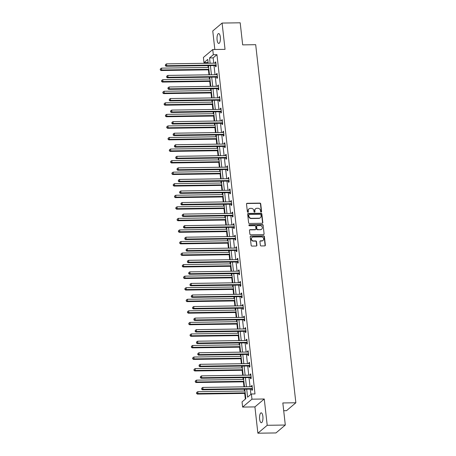 <?xml version="1.0" encoding="UTF-8"?>
<svg xmlns="http://www.w3.org/2000/svg" width="456" height="456" viewBox="0 0 456 456"><rect width="100%" height="100%" fill="white"/><g stroke="black" fill="none" stroke-linecap="round" stroke-linejoin="round"><path stroke-width="0.68" d="M261.151 212.069A0.53 0.479 49.7 0 0 261.59 211.55L260.724 203.826A0.758 0.684 49.7 0 0 259.931 203.108L247.141 203.296A0.758 0.684 49.7 0 0 246.514 204.031L247.38 211.755A0.53 0.479 49.7 0 0 248.218 212.154A0.53 0.479 49.7 0 0 248.377 211.744L248.263 210.74A2.422 2.189 49.7 0 1 250.276 208.381L251.341 208.369A2.422 2.189 49.7 0 1 253.878 210.661L253.986 211.664A0.53 0.479 49.7 0 0 254.83 212.057A0.53 0.479 49.7 0 0 254.984 211.647L254.87 210.649A2.422 2.189 49.7 0 1 256.882 208.289L257.948 208.272A2.422 2.189 49.7 0 1 260.484 210.564L260.598 211.567A0.53 0.479 49.7 0 0 261.151 212.069M261.288 212.046A0.53 0.479 49.7 0 0 261.339 211.766L260.473 204.037A0.758 0.684 49.7 0 0 259.681 203.325L246.89 203.507A0.758 0.684 49.7 0 0 246.622 203.57M248.075 212.234A0.53 0.479 49.7 0 0 248.121 211.954L248.263 210.74M254.682 212.143A0.53 0.479 49.7 0 0 254.733 211.863L254.87 210.649M262.873 416.396A4.936 1.699 -90.8 0 0 261.185 412.828A4.936 1.699 -90.8 0 0 259.641 419.132A4.936 1.699 -90.8 0 0 261.328 422.701A4.936 1.699 -90.8 0 0 262.873 416.396M220.328 37.13A4.936 1.699 -90.8 0 0 218.641 33.562A4.936 1.699 -90.8 0 0 217.096 39.866A4.936 1.699 -90.8 0 0 218.783 43.434A4.936 1.699 -90.8 0 0 220.328 37.13M260.353 245.231A0.758 0.684 49.7 0 0 261.145 245.949L264.731 245.898A0.758 0.684 49.7 0 0 265.358 245.163L264.4 236.578A0.758 0.684 49.7 0 0 263.608 235.866L250.817 236.048A0.758 0.684 49.7 0 0 250.19 236.789L251.153 245.368A0.758 0.684 49.7 0 0 251.946 246.086L256.278 246.023A0.758 0.684 49.7 0 0 256.905 245.282L256.494 241.612A0.758 0.684 49.7 0 0 255.702 240.893L253.553 240.928A2.023 1.83 49.7 0 1 252.025 237.433A2.023 1.83 49.7 0 1 253.114 237.034L261.533 236.915A2.023 1.83 49.7 0 1 263.061 240.403A2.023 1.83 49.7 0 1 261.972 240.802L260.57 240.825A0.758 0.684 49.7 0 0 259.937 241.56L260.353 245.231M285.308 425.032L275.965 432.938L257.874 433.2L267.21 425.294L285.308 425.032L282.828 402.956L295.858 402.768L255.696 44.688L242.666 44.876L240.192 22.8L222.095 23.062L225.042 49.362L212.741 49.539L213.322 54.726L216.942 54.669L254.995 393.938L251.376 393.99L251.957 399.177L242.62 407.083L242.039 401.896L245.824 398.692L244.758 389.196M267.21 425.294L264.263 398.994L251.957 399.177M262.194 223.286A0.758 0.684 49.7 0 0 262.821 222.551L261.864 213.967A0.758 0.684 49.7 0 0 261.071 213.254L248.281 213.436A0.758 0.684 49.7 0 0 247.654 214.177L248.617 222.756A0.758 0.684 49.7 0 0 249.409 223.468L262.194 223.286M263.129 225.275L264.092 233.854A0.758 0.684 49.7 0 1 263.465 234.589L250.675 234.777A0.758 0.684 49.7 0 1 249.882 234.059L249.472 230.388A0.758 0.684 49.7 0 1 250.099 229.653L255.286 229.579A0.758 0.684 49.7 0 0 255.913 228.838L255.639 226.404A0.758 0.684 49.7 0 0 254.847 225.686L249.449 225.766A0.53 0.479 49.7 0 1 249.05 224.854A0.53 0.479 49.7 0 1 249.335 224.745L262.337 224.557A0.758 0.684 49.7 0 1 263.129 225.275L264.092 233.854M222.095 23.062L212.758 30.968L214.833 49.51M283.7 410.713L286.522 410.674L295.858 402.768M216.942 54.669L213.151 57.878L213.75 63.179M214.018 65.556L215.044 74.733M215.312 77.11L216.343 86.287M216.606 88.663L217.637 97.846M217.905 100.223L218.931 109.4M219.199 111.777L220.231 120.954M220.499 123.331L221.525 132.514M221.793 134.891L222.824 144.067M223.087 146.444L224.118 155.621M224.386 157.998L225.412 167.181M225.68 169.558L226.712 178.735M226.98 181.112L228.006 190.289M228.274 192.666L229.305 201.848M229.567 204.225L230.599 213.402M230.867 215.779L231.893 224.956M232.161 227.333L233.193 236.516M233.461 238.893L234.487 248.07M234.754 250.447L235.786 259.624M236.048 262L237.08 271.183M237.348 273.56L238.374 282.737M238.642 285.114L239.674 294.291M239.941 296.668L240.967 305.851M241.235 308.227L242.267 317.404M242.529 319.781L243.561 328.958M243.829 331.335L244.855 340.518M245.123 342.895L246.154 352.072M246.422 354.449L247.448 363.626M247.716 366.003L248.748 375.185M249.01 377.557L250.042 386.739M250.31 389.116L250.903 394.389M215.477 65.63L215.608 66.827L216.241 66.297L215.739 61.851L215.112 62.386L215.198 63.156M216.771 77.184L216.908 78.386L217.535 77.851L217.039 73.405L216.406 73.94L216.492 74.71M218.065 88.743L218.202 89.94L218.834 89.404L218.333 84.964L217.706 85.494L217.791 86.269M219.364 100.297L219.496 101.494L220.128 100.964L219.632 96.518L219 97.054L219.085 97.823M220.658 111.851L220.795 113.054L221.422 112.518L220.926 108.072L220.294 108.608L220.385 109.377M221.958 123.411L222.089 124.608L222.722 124.072L222.22 119.632L221.593 120.162L221.679 120.937M223.252 134.965L223.389 136.162L224.016 135.631L223.52 131.185L222.887 131.721L222.973 132.491M224.546 146.518L224.683 147.721L225.315 147.185L224.814 142.739L224.187 143.275L224.272 144.045M225.845 158.078L225.976 159.275L226.609 158.739L226.113 154.299L225.481 154.829L225.566 155.604M227.139 169.632L227.276 170.829L227.903 170.299L227.407 165.853L226.774 166.389L226.866 167.158M228.439 181.186L228.57 182.389L229.203 181.853L228.701 177.407L228.074 177.943L228.16 178.712M229.733 192.745L229.87 193.942L230.497 193.407L230.001 188.966L229.368 189.496L229.453 190.272M231.027 204.299L231.163 205.496L231.796 204.966L231.295 200.52L230.668 201.056L230.753 201.826M232.326 215.853L232.457 217.056L233.09 216.52L232.594 212.074L231.961 212.61L232.047 213.38M233.62 227.413L233.757 228.61L234.384 228.074L233.888 223.628L233.255 224.164L233.347 224.939M234.92 238.967L235.051 240.164L235.684 239.634L235.182 235.188L234.555 235.723L234.64 236.493M236.214 250.521L236.35 251.723L236.977 251.188L236.482 246.742L235.849 247.277L235.934 248.047M237.508 262.08L237.644 263.277L238.277 262.741L237.775 258.295L237.148 258.831L237.234 259.606M238.807 273.634L238.938 274.831L239.571 274.301L239.075 269.855L238.442 270.391L238.528 271.16M240.101 285.188L240.238 286.391L240.865 285.855L240.369 281.409L239.736 281.945L239.827 282.714M241.401 296.748L241.532 297.945L242.165 297.409L241.663 292.963L241.036 293.499L241.121 294.274M242.695 308.302L242.831 309.499L243.458 308.968L242.962 304.522L242.33 305.058L242.415 305.828M243.988 319.855L244.125 321.058L244.758 320.522L244.256 316.076L243.629 316.612L243.715 317.382M245.288 331.415L245.419 332.612L246.052 332.076L245.556 327.63L244.923 328.166L245.009 328.941M246.582 342.969L246.719 344.166L247.346 343.636L246.85 339.19L246.217 339.72L246.308 340.495M247.882 354.523L248.013 355.726L248.645 355.19L248.144 350.744L247.517 351.28L247.602 352.049M249.175 366.082L249.312 367.279L249.939 366.744L249.443 362.298L248.811 362.833L248.896 363.609M250.469 377.636L250.606 378.833L251.239 378.298L250.737 373.857L250.11 374.387L250.196 375.163M251.769 389.19L251.9 390.393L252.533 389.857L252.037 385.411L251.404 385.947L251.49 386.716M208.078 62.176L207.6 62.58L207.679 63.264M207.947 65.641L208.147 67.459M208.415 69.836L208.973 74.824M209.241 77.195L209.446 79.013M209.714 81.39L210.273 86.378M210.535 88.755L210.74 90.573M211.008 92.95L211.567 97.932M211.835 100.309L212.04 102.127M212.302 104.504L212.861 109.491M213.129 111.862L213.334 113.681M213.602 116.058L214.16 121.045M214.428 123.422L214.628 125.24M214.896 127.617L215.454 132.599M215.722 134.976L215.927 136.794M216.195 139.171L216.754 144.159M217.016 146.53L217.221 148.348M217.489 150.725L218.048 155.713M218.316 158.089L218.521 159.908M218.783 162.285L219.342 167.266M219.61 169.643L219.815 171.462M220.083 173.839L220.641 178.826M220.909 181.197L221.109 183.016M221.377 185.392L221.935 190.38M222.203 192.757L222.408 194.575M222.676 196.952L223.235 201.934M223.497 204.311L223.702 206.129M223.97 208.506L224.529 213.488M224.797 215.865L225.002 217.683M225.264 220.06L225.823 225.047M226.09 227.424L226.296 229.243M226.564 231.619L227.122 236.601M227.39 238.978L227.59 240.796M227.857 243.173L228.416 248.155M228.684 250.532L228.889 252.35M229.157 254.727L229.716 259.715M229.978 262.092L230.183 263.91M230.451 266.287L231.01 271.269M231.277 273.646L231.483 275.464M231.745 277.841L232.303 282.823M232.571 285.2L232.777 287.018M233.044 289.395L233.603 294.382M233.871 296.759L234.07 298.577M234.338 300.949L234.897 305.936M235.165 308.313L235.37 310.131M235.638 312.508L236.197 317.49M236.459 319.867L236.664 321.685M236.932 324.062L237.49 329.05M237.758 331.426L237.964 333.245M238.226 335.616L238.784 340.603M239.052 342.98L239.257 344.799M239.525 347.176L240.084 352.157M240.352 354.534L240.551 356.353M240.819 358.729L241.378 363.717M241.646 366.094L241.851 367.912M242.119 370.283L242.677 375.271M242.94 377.648L243.145 379.466M243.413 381.843L243.971 386.825M244.239 389.202L244.445 391.02M244.707 393.397L245.345 399.091M264.263 398.994L254.921 406.906L257.874 433.2M254.921 406.906L242.62 407.083M207.6 62.58L203.98 62.632L203.399 57.445L212.741 49.539M246.69 389.167L247.591 397.193L251.376 393.99M213.322 54.726L209.538 57.929L210.13 63.23M210.398 65.607L211.424 74.784M211.692 77.161L212.724 86.344M212.986 88.721L214.018 97.897M214.286 100.274L215.312 109.451M215.58 111.828L216.611 121.011M216.879 123.382L217.905 132.565M218.173 134.942L219.205 144.119M219.467 146.496L220.499 155.678M220.767 158.05L221.793 167.232M222.061 169.609L223.092 178.786M223.36 181.163L224.386 190.346M224.654 192.717L225.686 201.9M225.948 204.277L226.98 213.454M227.248 215.83L228.274 225.013M228.541 227.384L229.573 236.567M229.841 238.944L230.867 248.121M231.135 250.498L232.167 259.681M232.429 262.052L233.461 271.234M233.728 273.611L234.754 282.788M235.022 285.165L236.054 294.348M236.322 296.719L237.348 305.902M237.616 308.279L238.648 317.456M238.91 319.833L239.941 329.015M240.209 331.387L241.235 340.569M241.503 342.946L242.535 352.123M242.803 354.5L243.829 363.683M244.097 366.054L245.128 375.237M245.391 377.614L246.422 386.791M208.198 63.259L207.771 59.422L203.98 62.632M244.49 386.819L243.464 377.642M243.196 375.265L242.165 366.082M241.897 363.706L240.871 354.529M240.603 352.152L239.571 342.975M239.309 340.598L238.277 331.415M238.009 329.038L236.983 319.861M236.715 317.484L235.684 308.307M235.416 305.93L234.39 296.748M234.122 294.371L233.09 285.194M232.828 282.817L231.796 273.64M231.528 271.263L230.502 262.08M230.234 259.703L229.203 250.526M228.935 248.149L227.909 238.972M227.641 236.596L226.609 227.413M226.347 225.036L225.315 215.859M225.047 213.482L224.021 204.305M223.753 201.928L222.722 192.745M222.454 190.374L221.428 181.192M221.16 178.815L220.128 169.638M219.866 167.261L218.834 158.078M218.566 155.707L217.54 146.524M217.273 144.147L216.241 134.97M215.973 132.593L214.947 123.411M214.679 121.039L213.647 111.857M213.385 109.48L212.353 100.303M212.086 97.926L211.06 88.743M210.792 86.372L209.76 77.189M209.492 74.812L208.466 65.635M213.151 57.878L209.538 57.929M215.112 62.386L215.802 62.375M216.406 73.94L217.096 73.929M217.706 85.494L218.395 85.489M219 97.054L219.689 97.042M220.294 108.608L220.983 108.596M221.593 120.162L222.283 120.156M222.887 131.721L223.577 131.71M224.187 143.275L224.876 143.264M225.481 154.829L226.17 154.818M226.774 166.389L227.464 166.377M228.074 177.943L228.764 177.931M229.368 189.496L230.058 189.485M230.668 201.056L231.357 201.045M231.961 212.61L232.651 212.599M233.255 224.164L233.945 224.152M234.555 235.723L235.245 235.712M235.849 247.277L236.539 247.266M237.148 258.831L237.838 258.82M238.442 270.391L239.132 270.38M239.736 281.945L240.426 281.933M241.036 293.499L241.726 293.487M242.33 305.058L243.019 305.047M243.629 316.612L244.319 316.601M244.923 328.166L245.613 328.155M246.217 339.72L246.907 339.714M247.517 351.28L248.206 351.268M248.811 362.833L249.5 362.822M250.11 374.387L250.8 374.382M251.404 385.947L252.094 385.936M255.577 208.768L255.326 208.979A2.422 2.189 49.7 0 0 254.619 210.86M248.97 208.859L248.719 209.076A2.422 2.189 49.7 0 0 248.013 210.957M262.462 223.223A0.758 0.684 49.7 0 0 262.57 222.762L261.607 214.183A0.758 0.684 49.7 0 0 260.815 213.465L248.03 213.653A0.758 0.684 49.7 0 0 247.762 213.71M260.957 214.782A0.53 0.479 49.7 0 0 260.404 214.28L249.175 214.445A0.53 0.479 49.7 0 0 248.737 214.958L248.856 216.013A2.422 2.189 49.7 0 0 251.387 218.31L259.065 218.196A2.422 2.189 49.7 0 0 261.077 215.836L260.957 214.782M248.89 214.548L248.64 214.765A0.53 0.479 49.7 0 0 248.486 215.175L248.737 214.958M260.365 217.717L260.114 217.934A2.422 2.189 49.7 0 1 258.808 218.413L251.136 218.521A2.422 2.189 49.7 0 1 248.6 216.23L248.486 215.175M263.728 234.532A0.758 0.684 49.7 0 0 263.842 234.07M255.696 229.425L255.44 229.642A0.758 0.684 49.7 0 1 255.035 229.79L249.848 229.864A0.758 0.684 49.7 0 0 249.58 229.927M262.878 225.486A0.758 0.684 49.7 0 0 262.086 224.774L249.084 224.962A0.53 0.479 49.7 0 0 248.947 224.985M260.667 229.499A2.023 1.83 49.7 0 0 262.183 226.917A2.023 1.83 49.7 0 0 260.233 225.606L257.264 225.652A0.758 0.684 49.7 0 0 256.637 226.387L256.91 228.826A0.758 0.684 49.7 0 0 257.703 229.539L260.416 229.71A2.023 1.83 49.7 0 0 261.505 229.311L261.755 229.1M256.859 225.8L256.608 226.016A0.758 0.684 49.7 0 0 256.386 226.603L256.637 226.387M260.416 229.71L257.452 229.756A0.758 0.684 49.7 0 1 256.66 229.037L256.386 226.603M263.061 240.403L262.81 240.62A2.023 1.83 49.7 0 1 261.721 241.019L260.313 241.036A0.758 0.684 49.7 0 0 260.051 241.099M252.025 237.433L251.775 237.65A2.023 1.83 49.7 0 0 253.302 241.138L253.553 240.928M256.546 245.961A0.758 0.684 49.7 0 0 256.654 245.499L256.243 241.828A0.758 0.684 49.7 0 0 255.451 241.11L253.302 241.138M264.999 245.841A0.758 0.684 49.7 0 0 265.107 245.374L264.144 236.795A0.758 0.684 49.7 0 0 263.351 236.077L250.566 236.265A0.758 0.684 49.7 0 0 250.298 236.322M208.671 67.454L161.458 68.138L161.669 69.99L161.036 70.526L208.933 69.831M160.478 69.608L160.392 68.867L160.221 69.819L161.669 69.99L208.876 69.306M160.392 68.867L161.458 68.138M161.036 70.526L160.221 69.819M216.104 65.094L215.996 65.054A0.769 0.695 49.7 0 0 215.716 65.003L166.719 65.715L166.508 63.863L215.511 63.15A0.769 0.695 49.7 0 0 215.773 63.093L215.876 63.048M216.195 65.903L215.363 65.59A0.769 0.695 49.7 0 0 215.089 65.539L166.087 66.251L166.719 65.715L165.522 65.333L165.442 64.592L165.522 65.333M165.271 65.55L166.087 66.251M166.508 63.863L165.442 64.592M209.965 79.008L162.758 79.692L162.963 81.544L162.336 82.08L210.233 81.385M161.772 81.162L161.692 80.421L161.521 81.379L162.963 81.544L210.17 80.86M161.692 80.421L162.758 79.692M162.336 82.08L161.521 81.379M211.259 90.562L164.052 91.251L164.263 93.104L163.63 93.634L211.527 92.939M163.071 92.722L162.986 91.981L162.815 92.933L164.263 93.104L211.47 92.414M162.986 91.981L164.052 91.251M163.63 93.634L162.815 92.933M217.404 76.654L217.29 76.608A0.769 0.695 49.7 0 0 217.016 76.557L168.013 77.269L167.802 75.417L216.805 74.71A0.769 0.695 49.7 0 0 217.073 74.653L217.17 74.607M217.495 77.457L216.657 77.144A0.769 0.695 49.7 0 0 216.383 77.092L167.38 77.805L168.013 77.269L166.822 76.887L166.736 76.146L166.822 76.887M166.565 77.104L167.38 77.805M167.802 75.417L166.736 76.146M218.698 88.207L218.589 88.168A0.769 0.695 49.7 0 0 218.31 88.116L169.307 88.829L169.102 86.976L218.105 86.264A0.769 0.695 49.7 0 0 218.367 86.207L218.47 86.161M218.789 89.017L217.957 88.698A0.769 0.695 49.7 0 0 217.677 88.652L168.68 89.359L169.307 88.829L168.116 88.447L168.036 87.706L168.116 88.447M167.865 88.658L168.68 89.359M169.102 86.976L168.036 87.706M212.559 102.121L165.351 102.805L165.556 104.658L164.924 105.194L212.821 104.498M164.365 104.276L164.28 103.535L164.114 104.487L165.556 104.658L212.764 103.974M164.28 103.535L165.351 102.805M164.924 105.194L164.114 104.487M213.853 113.675L166.645 114.359L166.856 116.212L166.223 116.747L214.12 116.052M165.659 115.83L165.579 115.089L165.408 116.046L166.856 116.212L214.063 115.528M165.579 115.089L166.645 114.359M166.223 116.747L165.408 116.046M215.152 125.229L167.939 125.919L168.15 127.771L167.517 128.301L215.414 127.606M166.959 127.389L166.873 126.648L166.702 127.6L168.15 127.771L215.357 127.081M166.873 126.648L167.939 125.919M167.517 128.301L166.702 127.6M219.991 99.761L219.883 99.721A0.769 0.695 49.7 0 0 219.61 99.67L170.607 100.383L170.396 98.53L219.399 97.818A0.769 0.695 49.7 0 0 219.661 97.761L219.763 97.715M220.083 100.571L219.25 100.257A0.769 0.695 49.7 0 0 218.977 100.206L169.974 100.918L170.607 100.383L169.415 100.001L169.33 99.26L169.415 100.001M169.159 100.217L169.974 100.918M170.396 98.53L169.33 99.26M221.291 111.321L221.177 111.275A0.769 0.695 49.7 0 0 220.903 111.224L171.901 111.937L171.695 110.084L220.693 109.377A0.769 0.695 49.7 0 0 220.96 109.32L221.063 109.275M221.382 112.125L220.55 111.811A0.769 0.695 49.7 0 0 220.271 111.76L171.268 112.472L171.901 111.937L170.709 111.555L170.624 110.814L170.709 111.555M170.458 111.771L171.268 112.472M171.695 110.084L170.624 110.814M222.585 122.875L222.477 122.835A0.769 0.695 49.7 0 0 222.197 122.784L173.2 123.496L172.989 121.644L221.992 120.931A0.769 0.695 49.7 0 0 222.254 120.874L222.357 120.829M222.676 123.684L221.844 123.365A0.769 0.695 49.7 0 0 221.57 123.319L172.567 124.026L173.2 123.496L172.003 123.114L171.923 122.373L172.003 123.114M171.752 123.325L172.567 124.026M172.989 121.644L171.923 122.373M223.885 134.429L223.771 134.389A0.769 0.695 49.7 0 0 223.497 134.338L174.494 135.05L174.283 133.198L223.286 132.485A0.769 0.695 49.7 0 0 223.554 132.428L223.651 132.382M223.976 135.238L223.138 134.925A0.769 0.695 49.7 0 0 222.864 134.873L173.861 135.586L174.494 135.05L173.303 134.668L173.217 133.927L173.303 134.668M173.046 134.879L173.861 135.586M174.283 133.198L173.217 133.927M225.178 145.988L225.07 145.943A0.769 0.695 49.7 0 0 224.791 145.891L175.788 146.604L175.583 144.751L224.586 144.045A0.769 0.695 49.7 0 0 224.848 143.982L224.95 143.942M225.27 146.792L224.437 146.479A0.769 0.695 49.7 0 0 224.158 146.427L175.161 147.14L175.788 146.604L174.597 146.222L174.517 145.481L174.597 146.222M174.346 146.439L175.161 147.14M175.583 144.751L174.517 145.481M226.472 157.542L226.364 157.497A0.769 0.695 49.7 0 0 226.09 157.451L177.088 158.164L176.877 156.311L225.88 155.599A0.769 0.695 49.7 0 0 226.142 155.542L226.244 155.496M226.564 158.352L225.731 158.032A0.769 0.695 49.7 0 0 225.458 157.987L176.455 158.694L177.088 158.164L175.896 157.782L175.811 157.041L175.896 157.782M175.64 157.993L176.455 158.694M176.877 156.311L175.811 157.041M227.772 169.096L227.658 169.056A0.769 0.695 49.7 0 0 227.384 169.005L178.381 169.717L178.176 167.865L227.173 167.152A0.769 0.695 49.7 0 0 227.441 167.095L227.544 167.05M227.863 169.906L227.031 169.592A0.769 0.695 49.7 0 0 226.752 169.541L177.749 170.253L178.381 169.717L177.19 169.336L177.105 168.595L177.19 169.336M176.939 169.546L177.749 170.253M178.176 167.865L177.105 168.595M229.066 180.656L228.958 180.61A0.769 0.695 49.7 0 0 228.678 180.559L179.681 181.271L179.47 179.419L228.473 178.712A0.769 0.695 49.7 0 0 228.735 178.649L228.838 178.609M229.157 181.459L228.325 181.146A0.769 0.695 49.7 0 0 228.051 181.095L179.048 181.807L179.681 181.271L178.484 180.889L178.404 180.148L178.484 180.889M178.233 181.106L179.048 181.807M179.47 179.419L178.404 180.148M230.365 192.21L230.251 192.164A0.769 0.695 49.7 0 0 229.978 192.118L180.975 192.831L180.77 190.978L229.767 190.266A0.769 0.695 49.7 0 0 230.035 190.209L230.132 190.163M230.457 193.019L229.619 192.7A0.769 0.695 49.7 0 0 229.345 192.654L180.342 193.361L180.975 192.831L179.784 192.449L179.698 191.708L179.784 192.449M179.527 192.66L180.342 193.361M180.77 190.978L179.698 191.708M231.659 203.764L231.551 203.724A0.769 0.695 49.7 0 0 231.272 203.672L182.269 204.385L182.064 202.532L231.067 201.82A0.769 0.695 49.7 0 0 231.329 201.763L231.431 201.717M231.751 204.573L230.918 204.26A0.769 0.695 49.7 0 0 230.639 204.208L181.642 204.921L182.269 204.385L181.078 204.003L180.998 203.262L181.078 204.003M180.827 204.214L181.642 204.921M182.064 202.532L180.998 203.262M232.953 215.323L232.845 215.278A0.769 0.695 49.7 0 0 232.571 215.226L183.569 215.939L183.358 214.086L232.36 213.38A0.769 0.695 49.7 0 0 232.623 213.317L232.725 213.277M233.044 216.127L232.212 215.813A0.769 0.695 49.7 0 0 231.939 215.762L182.936 216.475L183.569 215.939L182.377 215.557L182.292 214.816L182.377 215.557M182.121 215.773L182.936 216.475M183.358 214.086L182.292 214.816M234.253 226.877L234.139 226.831A0.769 0.695 49.7 0 0 233.865 226.786L184.862 227.498L184.657 225.646L233.66 224.933A0.769 0.695 49.7 0 0 233.922 224.876L234.025 224.831M234.344 227.686L233.512 227.367A0.769 0.695 49.7 0 0 233.233 227.316L184.23 228.028L184.862 227.498L183.671 227.116L183.586 226.375L183.671 227.116M183.42 227.327L184.23 228.028M184.657 225.646L183.586 226.375M235.547 238.431L235.438 238.391A0.769 0.695 49.7 0 0 235.159 238.34L186.162 239.052L185.951 237.2L234.954 236.487A0.769 0.695 49.7 0 0 235.216 236.43L235.319 236.385M235.638 239.24L234.806 238.927A0.769 0.695 49.7 0 0 234.532 238.876L185.529 239.588L186.162 239.052L184.965 238.67L184.885 237.929L184.965 238.67M184.714 238.881L185.529 239.588M185.951 237.2L184.885 237.929M236.846 249.991L236.732 249.945A0.769 0.695 49.7 0 0 236.459 249.894L187.456 250.606L187.251 248.754L236.248 248.047A0.769 0.695 49.7 0 0 236.516 247.984L236.613 247.939M236.938 250.794L236.105 250.481A0.769 0.695 49.7 0 0 235.826 250.429L186.823 251.142L187.456 250.606L186.265 250.224L186.179 249.483L186.265 250.224M186.008 250.441L186.823 251.142M187.251 248.754L186.179 249.483M238.14 261.544L238.032 261.499A0.769 0.695 49.7 0 0 237.753 261.453L188.75 262.166L188.545 260.313L237.547 259.601A0.769 0.695 49.7 0 0 237.81 259.544L237.912 259.498M238.231 262.354L237.399 262.035A0.769 0.695 49.7 0 0 237.12 261.983L188.123 262.696L188.75 262.166L187.558 261.784L187.479 261.043L187.558 261.784M187.308 261.995L188.123 262.696M188.545 260.313L187.479 261.043M239.434 273.098L239.326 273.058A0.769 0.695 49.7 0 0 239.052 273.007L190.049 273.72L189.838 271.867L238.841 271.155A0.769 0.695 49.7 0 0 239.104 271.098L239.206 271.052M239.525 273.908L238.693 273.594A0.769 0.695 49.7 0 0 238.42 273.543L189.417 274.255L190.049 273.72L188.858 273.338L188.773 272.597L188.858 273.338M188.602 273.549L189.417 274.255M189.838 271.867L188.773 272.597M240.734 284.658L240.62 284.612A0.769 0.695 49.7 0 0 240.346 284.561L191.343 285.274L191.138 283.421L240.141 282.714A0.769 0.695 49.7 0 0 240.403 282.652L240.506 282.606M240.825 285.462L239.993 285.148A0.769 0.695 49.7 0 0 239.713 285.097L190.711 285.809L191.343 285.274L190.152 284.892L190.066 284.151L190.152 284.892M189.901 285.108L190.711 285.809M191.138 283.421L190.066 284.151M242.028 296.212L241.919 296.166A0.769 0.695 49.7 0 0 241.64 296.121L192.643 296.833L192.432 294.981L241.435 294.268A0.769 0.695 49.7 0 0 241.697 294.211L241.8 294.166M242.119 297.021L241.287 296.702A0.769 0.695 49.7 0 0 241.013 296.651L192.01 297.363L192.643 296.833L191.446 296.451L191.366 295.71L191.446 296.451M191.195 296.662L192.01 297.363M192.432 294.981L191.366 295.71M243.327 307.766L243.213 307.726A0.769 0.695 49.7 0 0 242.94 307.675L193.937 308.387L193.732 306.535L242.729 305.822A0.769 0.695 49.7 0 0 242.997 305.765L243.094 305.719M243.418 308.575L242.586 308.256A0.769 0.695 49.7 0 0 242.307 308.21L193.304 308.923L193.937 308.387L192.745 308.005L192.66 307.264L192.745 308.005M192.489 308.216L193.304 308.923M193.732 306.535L192.66 307.264M216.446 136.789L169.239 137.473L169.444 139.325L168.817 139.861L216.714 139.165M168.253 138.943L168.173 138.202L168.002 139.154L169.444 139.325L216.651 138.641M168.173 138.202L169.239 137.473M168.817 139.861L168.002 139.154M217.74 148.343L170.533 149.026L170.743 150.879L170.111 151.415L218.008 150.719M169.552 150.497L169.467 149.756L169.296 150.714L170.743 150.879L217.951 150.195M169.467 149.756L170.533 149.026M170.111 151.415L169.296 150.714M219.04 159.896L171.832 160.586L172.037 162.439L171.405 162.969L219.307 162.273M170.846 162.057L170.761 161.316L170.595 162.268L172.037 162.439L219.245 161.749M170.761 161.316L171.832 160.586M171.405 162.969L170.595 162.268M220.333 171.456L173.126 172.14L173.337 173.992L172.704 174.528L220.601 173.833M172.14 173.611L172.06 172.87L171.889 173.821L173.337 173.992L220.544 173.308M172.06 172.87L173.126 172.14M172.704 174.528L171.889 173.821M221.633 183.01L174.426 183.694L174.631 185.546L173.998 186.082L221.895 185.387M173.44 185.165L173.354 184.423L173.183 185.381L174.631 185.546L221.838 184.862M173.354 184.423L174.426 183.694M173.998 186.082L173.183 185.381M222.927 194.564L175.72 195.254L175.925 197.1L175.298 197.636L223.195 196.941M174.733 196.724L174.654 195.983L174.483 196.935L175.925 197.1L223.132 196.416M174.654 195.983L175.72 195.254M175.298 197.636L174.483 196.935M224.221 206.123L177.013 206.807L177.224 208.66L176.592 209.196L224.489 208.5M176.033 208.278L175.948 207.537L175.777 208.489L177.224 208.66L224.432 207.976M175.948 207.537L177.013 206.807M176.592 209.196L175.777 208.489M225.52 217.677L178.313 218.361L178.518 220.214L177.886 220.75L225.788 220.054M177.327 219.832L177.241 219.091L177.076 220.048L178.518 220.214L225.726 219.53M177.241 219.091L178.313 218.361M177.886 220.75L177.076 220.048M226.814 229.231L179.607 229.921L179.818 231.768L179.185 232.303L227.082 231.608M178.621 231.391L178.541 230.65L178.37 231.602L179.818 231.768L227.025 231.084M178.541 230.65L179.607 229.921M179.185 232.303L178.37 231.602M228.114 240.791L180.907 241.475L181.112 243.327L180.479 243.863L228.376 243.168M179.92 242.945L179.835 242.204L179.664 243.156L181.112 243.327L228.319 242.643M179.835 242.204L180.907 241.475M180.479 243.863L179.664 243.156M229.408 252.345L182.2 253.029L182.406 254.881L181.779 255.417L229.676 254.722M181.214 254.499L181.135 253.758L180.964 254.716L182.406 254.881L229.613 254.197M181.135 253.758L182.2 253.029M181.779 255.417L180.964 254.716M230.702 263.899L183.494 264.588L183.705 266.435L183.073 266.971L230.97 266.275M182.514 266.059L182.428 265.318L182.257 266.27L183.705 266.435L230.913 265.751M182.428 265.318L183.494 264.588M183.073 266.971L182.257 266.27M232.001 275.458L184.794 276.142L184.999 277.995L184.366 278.53L232.269 277.835M183.808 277.613L183.722 276.872L183.557 277.824L184.999 277.995L232.207 277.311M183.722 276.872L184.794 276.142M184.366 278.53L183.557 277.824M233.295 287.012L186.088 287.696L186.299 289.549L185.666 290.084L233.563 289.389M185.102 289.167L185.022 288.426L184.851 289.383L186.299 289.549L233.506 288.865M185.022 288.426L186.088 287.696M185.666 290.084L184.851 289.383M234.595 298.566L187.387 299.256L187.593 301.102L186.96 301.638L234.857 300.943M186.401 300.721L186.316 299.985L186.145 300.937L187.593 301.102L234.8 300.418M186.316 299.985L187.387 299.256M186.96 301.638L186.145 300.937M235.889 310.126L188.681 310.81L188.887 312.662L188.26 313.198L236.157 312.497M187.695 312.28L187.615 311.539L187.445 312.491L188.887 312.662L236.094 311.978M187.615 311.539L188.681 310.81M188.26 313.198L187.445 312.491M237.183 321.679L189.975 322.363L190.186 324.216L189.553 324.752L237.451 324.056M188.995 323.834L188.909 323.093L188.738 324.051L190.186 324.216L237.394 323.532M188.909 323.093L189.975 322.363M189.553 324.752L188.738 324.051M238.482 333.233L191.275 333.923L191.48 335.77L190.847 336.306L238.75 335.61M190.289 335.388L190.203 334.653L190.038 335.605L191.48 335.77L238.687 335.086M190.203 334.653L191.275 333.923M190.847 336.306L190.038 335.605M239.776 344.793L192.569 345.477L192.78 347.329L192.147 347.86L240.044 347.164M191.583 346.948L191.503 346.207L191.332 347.158L192.78 347.329L239.987 346.645M191.503 346.207L192.569 345.477M192.147 347.86L191.332 347.158M241.076 356.347L193.868 357.031L194.074 358.883L193.441 359.419L241.338 358.724M192.882 358.502L192.797 357.76L192.626 358.718L194.074 358.883L241.281 358.199M192.797 357.76L193.868 357.031M193.441 359.419L192.626 358.718M244.621 319.32L244.513 319.28A0.769 0.695 49.7 0 0 244.234 319.228L195.231 319.941L195.025 318.088L244.028 317.376A0.769 0.695 49.7 0 0 244.291 317.319L244.393 317.273M244.712 320.129L243.88 319.816A0.769 0.695 49.7 0 0 243.601 319.764L194.604 320.477L195.231 319.941L194.039 319.559L193.96 318.818L194.039 319.559M193.789 319.776L194.604 320.477M195.025 318.088L193.96 318.818M245.921 330.879L245.807 330.834A0.769 0.695 49.7 0 0 245.533 330.788L196.53 331.501L196.319 329.648L245.322 328.936A0.769 0.695 49.7 0 0 245.584 328.879L245.687 328.833M246.006 331.689L245.174 331.369A0.769 0.695 49.7 0 0 244.9 331.318L195.898 332.031L196.53 331.501L195.339 331.119L195.254 330.378L195.339 331.119M195.082 331.33L195.898 332.031M196.319 329.648L195.254 330.378M247.215 342.433L247.101 342.393A0.769 0.695 49.7 0 0 246.827 342.342L197.824 343.054L197.619 341.202L246.622 340.489A0.769 0.695 49.7 0 0 246.884 340.432L246.987 340.387M247.306 343.243L246.474 342.923A0.769 0.695 49.7 0 0 246.194 342.878L197.191 343.59L197.824 343.054L196.633 342.673L196.547 341.932L196.633 342.673M196.382 342.883L197.191 343.59M197.619 341.202L196.547 341.932M248.509 353.987L248.4 353.947A0.769 0.695 49.7 0 0 248.121 353.896L199.124 354.608L198.913 352.756L247.916 352.043A0.769 0.695 49.7 0 0 248.178 351.986L248.281 351.941M248.6 354.796L247.768 354.483A0.769 0.695 49.7 0 0 247.494 354.432L198.491 355.144L199.124 354.608L197.927 354.226L197.847 353.485L197.927 354.226M197.676 354.443L198.491 355.144M198.913 352.756L197.847 353.485M242.37 367.901L195.162 368.59L195.367 370.437L194.74 370.973L242.638 370.278M194.176 370.055L194.096 369.314L193.925 370.272L195.367 370.437L242.575 369.753M194.096 369.314L195.162 368.59M194.74 370.973L193.925 370.272M249.808 365.547L249.694 365.501A0.769 0.695 49.7 0 0 249.421 365.455L200.418 366.168L200.212 364.315L249.21 363.603A0.769 0.695 49.7 0 0 249.478 363.546L249.575 363.5M249.899 366.356L249.067 366.037A0.769 0.695 49.7 0 0 248.788 365.986L199.785 366.698L200.418 366.168L199.226 365.786L199.141 365.045L199.226 365.786M198.97 365.997L199.785 366.698M200.212 364.315L199.141 365.045M243.664 379.46L196.456 380.144L196.667 381.997L196.034 382.527L243.931 381.832M195.476 381.615L195.39 380.874L195.219 381.826L196.667 381.997L243.874 381.307M195.39 380.874L196.456 380.144M196.034 382.527L195.219 381.826M251.102 377.101L250.994 377.061A0.769 0.695 49.7 0 0 250.714 377.009L201.712 377.722L201.506 375.869L250.509 375.157A0.769 0.695 49.7 0 0 250.771 375.1L250.874 375.054M251.193 377.91L250.361 377.591A0.769 0.695 49.7 0 0 250.082 377.545L201.085 378.258L201.712 377.722L200.52 377.34L200.44 376.599L200.52 377.34M200.269 377.551L201.085 378.258M201.506 375.869L200.44 376.599M244.963 391.014L197.756 391.698L197.961 393.551L197.328 394.087L245.231 393.391M196.77 393.169L196.684 392.428L196.519 393.385L197.961 393.551L245.168 392.867M196.684 392.428L197.756 391.698M197.328 394.087L196.519 393.385M252.402 388.654L252.288 388.615A0.769 0.695 49.7 0 0 252.014 388.563L203.011 389.276L202.8 387.423L251.803 386.711A0.769 0.695 49.7 0 0 252.065 386.654L252.168 386.608M252.487 389.464L251.655 389.15A0.769 0.695 49.7 0 0 251.381 389.099L202.379 389.812L203.011 389.276L201.82 388.894L201.734 388.153L201.82 388.894M201.563 389.11L202.379 389.812M202.8 387.423L201.734 388.153M215.996 65.054L215.363 65.59M215.716 65.003L215.089 65.539M217.29 76.608L216.657 77.144M217.016 76.557L216.383 77.092M218.589 88.168L217.957 88.698M218.31 88.116L217.677 88.652M219.883 99.721L219.25 100.257M219.61 99.67L218.977 100.206M221.177 111.275L220.55 111.811M220.903 111.224L220.271 111.76M222.477 122.835L221.844 123.365M222.197 122.784L221.57 123.319M223.771 134.389L223.138 134.925M223.497 134.338L222.864 134.873M225.07 145.943L224.437 146.479M224.791 145.891L224.158 146.427M226.364 157.497L225.731 158.032M226.09 157.451L225.458 157.987M227.658 169.056L227.031 169.592M227.384 169.005L226.752 169.541M228.958 180.61L228.325 181.146M228.678 180.559L228.051 181.095M230.251 192.164L229.619 192.7M229.978 192.118L229.345 192.654M231.551 203.724L230.918 204.26M231.272 203.672L230.639 204.208M232.845 215.278L232.212 215.813M232.571 215.226L231.939 215.762M234.139 226.831L233.512 227.367M233.865 226.786L233.233 227.316M235.438 238.391L234.806 238.927M235.159 238.34L234.532 238.876M236.732 249.945L236.105 250.481M236.459 249.894L235.826 250.429M238.032 261.499L237.399 262.035M237.753 261.453L237.12 261.983M239.326 273.058L238.693 273.594M239.052 273.007L238.42 273.543M240.62 284.612L239.993 285.148M240.346 284.561L239.713 285.097M241.919 296.166L241.287 296.702M241.64 296.121L241.013 296.651M243.213 307.726L242.586 308.256M242.94 307.675L242.307 308.21M244.513 319.28L243.88 319.816M244.234 319.228L243.601 319.764M245.807 330.834L245.174 331.369M245.533 330.788L244.9 331.318M247.101 342.393L246.474 342.923M246.827 342.342L246.194 342.878M248.4 353.947L247.768 354.483M248.121 353.896L247.494 354.432M249.694 365.501L249.067 366.037M249.421 365.455L248.788 365.986M250.994 377.061L250.361 377.591M250.714 377.009L250.082 377.545M252.288 388.615L251.655 389.15M252.014 388.563L251.381 389.099"/></g></svg>
